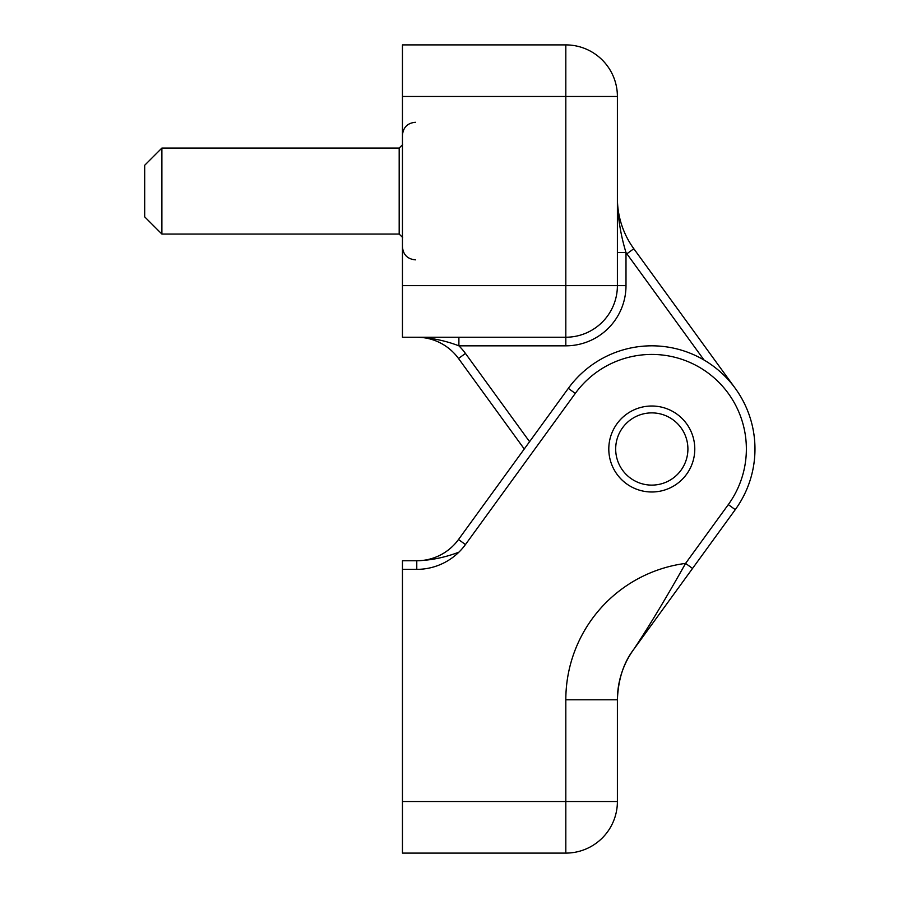 <?xml version="1.0" encoding="UTF-8"?>
<svg xmlns="http://www.w3.org/2000/svg" width="898" height="898" viewBox="0 0 898 898"><rect width="100%" height="100%" fill="white"/><g stroke="black" fill="none" stroke-linecap="round" stroke-linejoin="round"><path stroke-width="1.35" d="M642.676 637.075L633.82 649.265C623.65 662.511 618.172 679.359 617.397 699.8A85.983 85.983 0 0 1 622.078 671.839M651.308 625.188L650.141 626.804M694.783 449A42.992 42.992 0 0 0 651.791 406.008A42.992 42.992 0 0 0 608.799 449A42.992 42.992 0 0 0 651.791 491.992A42.992 42.992 0 0 0 694.783 449M402.45 853.1L402.45 560.767L416.773 560.767A51.59 51.59 0 0 0 458.508 539.507L568.322 388.351L575.281 393.414A94.582 94.582 0 0 1 707.388 372.49A94.582 94.582 0 0 1 728.312 504.586L685.589 563.394C666.215 597.888 648.962 626.512 633.82 649.265A85.983 85.983 0 0 0 617.397 699.8L565.819 699.8A137.562 137.562 0 0 1 685.589 563.394L692.538 568.445L633.82 649.265A85.983 85.983 0 0 0 617.397 699.8L617.397 801.51A51.59 51.59 0 0 1 565.819 853.1L402.45 853.1M458.889 552.169C445.015 557.478 430.973 560.341 416.773 560.767L416.773 569.366A60.188 60.188 0 0 0 465.456 544.558L575.281 393.414M568.322 388.351A103.169 103.169 0 0 1 712.44 365.531A103.169 103.169 0 0 1 735.26 509.649L692.538 568.445M735.26 388.351L633.82 248.735A85.983 85.983 0 0 1 617.397 198.2C617.656 216.452 620.518 234.569 625.996 252.574L617.397 252.574M458.889 337.233L458.889 345.831C445.015 340.522 430.973 337.659 416.773 337.233A51.59 51.59 0 0 1 458.508 358.493L524.264 449M617.397 96.49L617.397 285.643A51.59 51.59 0 0 1 565.819 337.233L402.45 337.233L402.45 44.9L565.819 44.9A51.59 51.59 0 0 1 617.397 96.49L402.45 96.49M633.82 248.735A85.983 85.983 0 0 1 617.397 198.2A85.983 85.983 0 0 0 633.82 248.735L626.871 253.786A94.582 94.582 0 0 1 625.996 252.574L625.996 285.643A60.188 60.188 0 0 1 565.819 345.831L458.889 345.831A60.188 60.188 0 0 1 465.456 353.442L529.573 441.681M458.508 358.493A51.59 51.59 0 0 0 416.773 337.233A51.59 51.59 0 0 1 458.508 358.493L465.456 353.442M615.68 449A36.111 36.111 0 0 1 669.852 417.727A36.111 36.111 0 0 1 669.852 480.273A36.111 36.111 0 0 1 615.68 449M144.69 191.061L144.69 216.856L161.887 234.052L161.887 148.069L144.69 165.266L144.69 191.061M735.26 509.649L728.312 504.586M458.508 539.507L465.456 544.558M416.773 569.366L402.45 569.366M565.819 853.1L565.819 801.51L402.45 801.51M617.397 801.51L565.819 801.51L565.819 699.8M625.996 285.643A60.188 60.188 0 0 1 565.819 345.831A60.188 60.188 0 0 0 625.996 285.643L617.397 285.643A51.59 51.59 0 0 1 565.819 337.233L565.819 345.831M704.066 360.053L626.871 253.786M617.397 285.643L565.819 285.643L565.819 337.233M565.819 44.9L565.819 285.643L402.45 285.643M161.887 148.069L399.183 148.069L402.63 144.634L399.183 148.069L399.183 234.052L402.63 237.487M415.437 259.848C407.557 259.118 403.236 254.819 402.45 246.95C403.236 254.819 407.557 259.118 415.437 259.848M415.437 122.285C407.557 123.004 403.236 127.303 402.45 135.183C403.236 127.303 407.557 123.004 415.437 122.285M399.183 234.052L161.887 234.052"/></g></svg>
